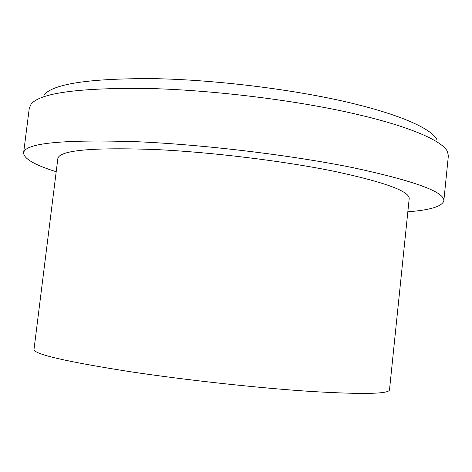 <?xml version="1.0" encoding="UTF-8"?>
<svg xmlns="http://www.w3.org/2000/svg" width="472" height="472" viewBox="0 0 472 472"><rect width="100%" height="100%" fill="white"/><g stroke="black" fill="none" stroke-linecap="round" stroke-linejoin="round"><path stroke-width="0.71" d="M407.837 211.804C430.204 210.081 442.205 206.423 443.827 200.824L448.365 155.825L447.474 151.571C442.052 140.402 407.483 125.387 347.893 112.289C288.404 99.226 208.164 89.739 145.482 88.406C78.157 87.827 40.037 93.067 31.122 104.135L29.299 108.076L23.6 152.946C23.924 158.763 34.786 165.029 56.197 171.737M443.827 200.824C444.777 192.027 414.735 181.03 353.687 167.825C292.941 155.43 206.01 144.845 139.075 141.812C63.195 139.299 24.703 143.01 23.6 152.946M436.83 139.488C431.089 128.266 398.026 113.545 342.188 100.984C286.433 88.465 211.81 79.62 153.058 78.629C89.839 78.376 53.56 83.75 44.215 94.754M409.189 198.682C409.702 191.278 384.621 182.133 333.952 171.253C283.766 161.046 212.677 152.314 156.928 149.6C92.264 147.205 59.23 150.22 57.832 158.651L34.008 349.422C33.742 354.171 65.915 361.617 130.526 371.753C186.369 380.149 258.603 388.025 310.216 391.4C362.407 394.492 388.828 394.002 389.488 389.919L409.189 198.682"/></g></svg>
